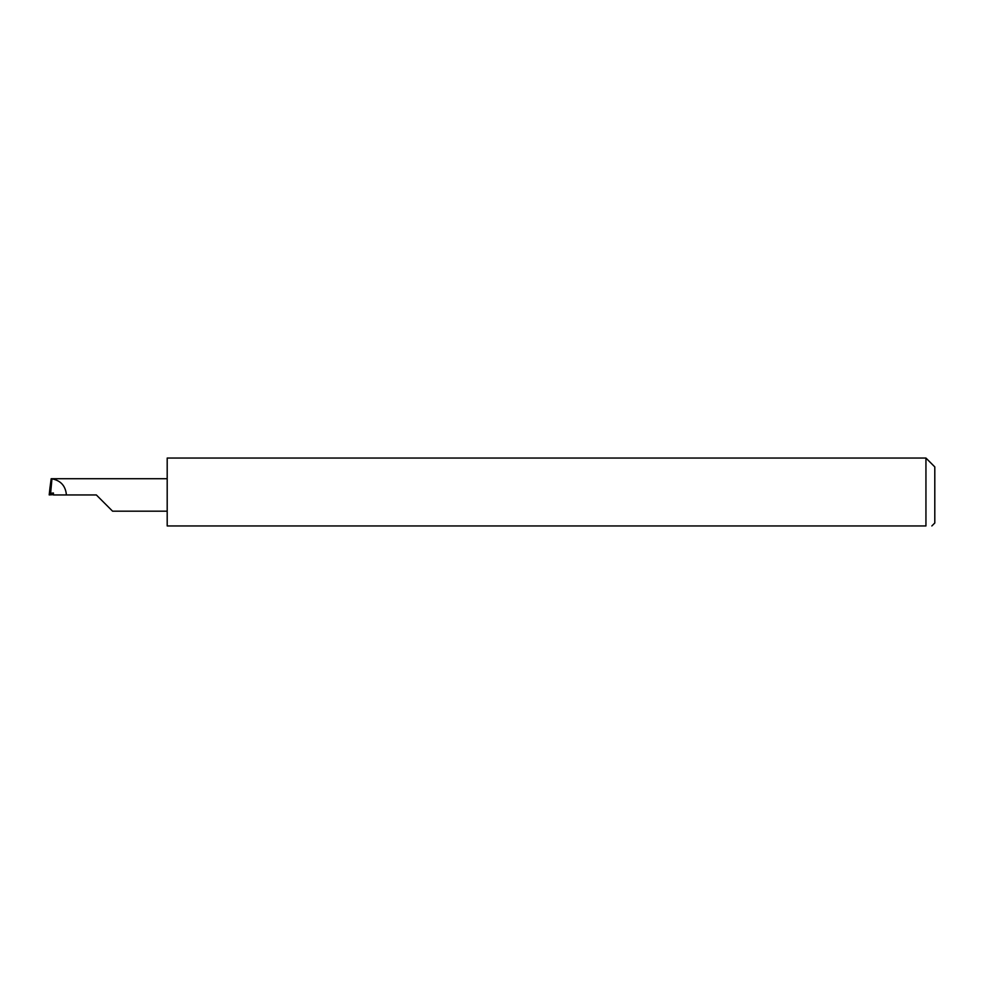 <?xml version="1.0" encoding="UTF-8"?>
<svg xmlns="http://www.w3.org/2000/svg" width="984" height="984" viewBox="0 0 984 984"><rect width="100%" height="100%" fill="white"/><g stroke="black" fill="none" stroke-linecap="round" stroke-linejoin="round"><path stroke-width="1.48" d="M96.346 494.952L112.582 511.188L96.346 494.952L112.582 511.188L96.346 494.952L53.407 494.952L53.407 492.984L50.614 493.328L49.2 494.915L49.95 487.916L49.2 494.915L53.407 494.657M925.944 458.052L167.194 458.052L167.194 525.948L925.944 525.948C933.595 525.948 933.595 525.948 925.944 525.948C933.595 525.948 933.595 525.948 925.944 525.948L925.944 458.052L934.8 466.908L934.8 522.996L931.848 525.948M50.614 493.328L51.955 478.814L51.193 478.716L49.95 487.916M66.408 494.952C65.621 485.961 60.799 480.586 51.955 478.814M167.194 478.716L51.869 478.716M112.582 511.188L167.194 511.188"/></g></svg>
